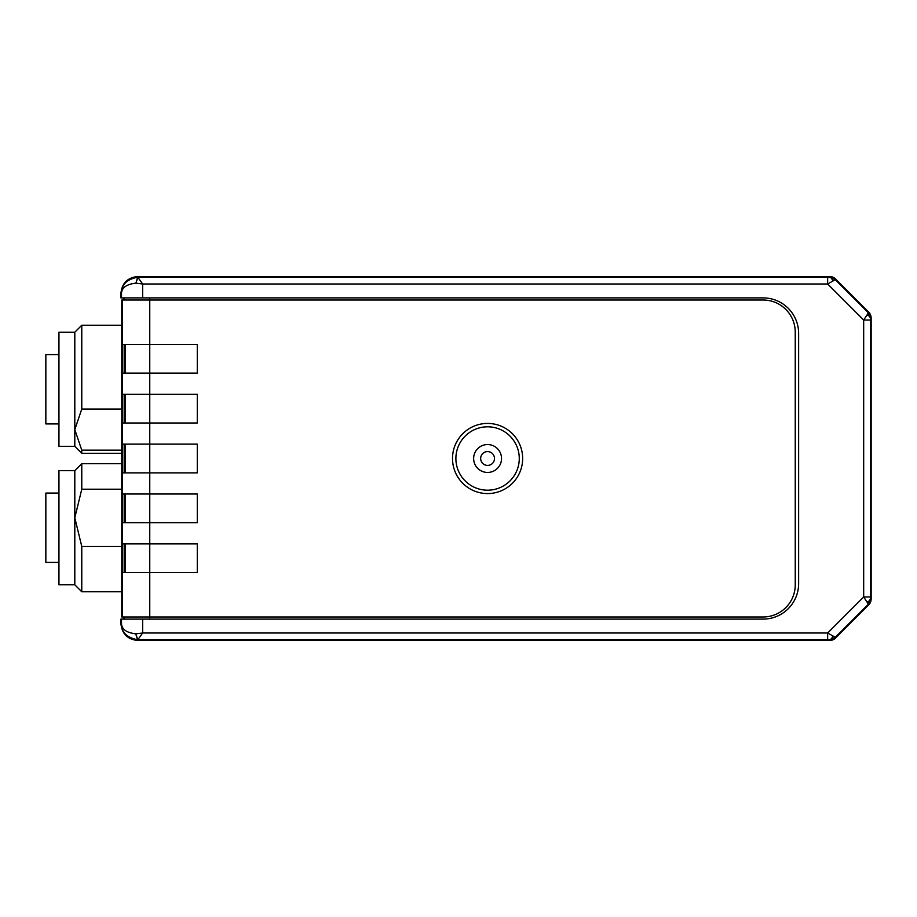 <?xml version="1.0" encoding="UTF-8"?>
<svg xmlns="http://www.w3.org/2000/svg" width="917" height="917" viewBox="0 0 917 917"><rect width="100%" height="100%" fill="white"/><g stroke="black" fill="none" stroke-linecap="round" stroke-linejoin="round"><path stroke-width="1.38" d="M125.021 543.873L125.021 572.609M149.758 619.101L149.758 572.609L197.281 572.609L197.281 543.873L149.758 543.873L149.758 572.609L122.293 572.609L122.293 616.981L763.127 616.981A32.118 32.118 0 0 0 795.245 584.863L795.245 332.137A32.118 32.118 0 0 0 763.127 300.019L121.766 300.019L122.293 616.981M125.021 344.391L125.021 373.127M197.281 373.127L197.281 344.391L149.758 344.391L149.758 373.127L122.293 373.127L122.293 394.264L149.758 394.264L149.758 423.001L122.293 423.001L122.293 444.126L149.758 444.126L149.758 472.874L122.293 472.874L122.293 493.999L149.758 493.999L149.758 522.736L122.293 522.736L122.293 543.873L149.758 543.873L149.758 522.736L197.281 522.736L197.281 493.999L149.758 493.999L149.758 472.874L197.281 472.874L197.281 444.126L149.758 444.126L149.758 423.001L197.281 423.001L197.281 394.264L149.758 394.264L149.758 373.127L197.281 373.127L197.281 344.391M125.021 394.264L125.021 423.001M125.021 444.126L125.021 472.874M125.021 493.999L125.021 522.736M121.766 489.219L81.773 489.219L74.804 517.83L81.773 546.452L81.773 591.763L121.766 591.763M121.766 546.452L81.773 546.452M74.804 470.685L74.804 584.794L58.952 584.794L58.952 470.685L74.804 470.685L81.773 463.715L81.773 489.219M58.952 562.396L45.85 562.396L45.85 493.082L58.952 493.082M121.766 409.062L81.773 409.062L74.804 429.603L81.773 450.155L81.773 453.285L121.766 453.285M121.766 450.155L81.773 450.155M74.804 332.206L74.804 446.315L58.952 446.315L58.952 332.206L74.804 332.206L81.773 325.237L81.773 409.062M58.952 423.918L45.85 423.918L45.85 354.604L58.952 354.604M487.58 426.806A31.694 31.694 0 0 0 455.887 458.5A31.694 31.694 0 0 0 487.58 490.194A31.694 31.694 0 0 0 519.274 458.5A31.694 31.694 0 0 0 487.58 426.806M487.58 444.55A13.95 13.95 0 0 0 475.499 465.469A13.95 13.95 0 0 0 499.662 465.469A13.95 13.95 0 0 0 487.58 444.55M487.58 465.412A6.912 6.912 0 0 0 494.492 458.5A6.912 6.912 0 0 0 487.58 451.588A6.912 6.912 0 0 0 480.668 458.5A6.912 6.912 0 0 0 487.58 465.412M123.875 300.019L123.875 297.899M123.875 619.101L123.875 616.981M121.514 619.101L120.918 619.101L120.918 623.571L121.514 623.571C121.697 629.257 126.431 632.684 135.727 633.842L137.561 639.757C126.672 637.533 121.319 632.145 121.514 623.571L121.514 619.101L763.127 619.101A35.499 35.499 0 0 0 798.627 583.602L798.627 333.398A35.499 35.499 0 0 0 763.127 297.899L142.639 297.899L142.639 283.995L135.945 283.158L137.825 277.255L142.639 283.995L827.65 283.995L827.65 277.243L829.323 277.232L835.295 279.696L827.65 283.995L863.676 320.022L867.024 315.001A6.763 3.874 0.3 0 1 870.439 318.359L870.439 320.022L863.676 320.022L863.676 596.978L870.439 596.978L870.439 598.641A6.763 3.874 179.7 0 1 867.024 601.999L863.676 596.978L827.65 633.005L835.295 637.304L829.323 639.768A6.763 3.874 -89.7 0 0 832.67 636.352M827.65 639.757L137.825 639.757L137.825 640.479L829.61 640.479L827.65 639.757L827.65 633.005L142.639 633.005L137.825 639.768L135.727 633.842M867.024 315.001L868.674 312.078L835.593 278.997A8.448 8.448 112.5 0 0 829.61 276.521L137.825 276.521L135.945 283.158M135.727 283.158C126.443 284.304 121.697 287.732 121.514 293.429L120.918 293.429L120.918 297.899L142.639 297.899M871.15 598.939L870.439 598.641L867.975 604.624L835.295 637.304L835.593 638.003L868.674 604.922A8.448 8.448 -157.5 0 0 871.15 598.939L871.15 318.061L870.439 318.359L867.975 312.376L835.295 279.696L835.593 278.997M120.918 293.429C121.927 283.17 127.566 277.53 137.825 276.521M137.825 640.479C127.566 639.47 121.927 633.83 120.918 623.571M868.674 312.078A8.448 8.448 -22.5 0 1 871.15 318.061M835.593 638.003A8.448 8.448 67.5 0 1 829.61 640.479M121.514 297.899L121.514 293.429C121.365 284.763 126.718 279.364 137.561 277.243L827.65 277.243M135.945 633.842L142.639 633.005L142.639 619.101M829.61 276.521L829.323 277.232A6.763 3.874 89.7 0 1 832.67 280.648M868.674 604.922L867.024 601.999M122.293 300.019L122.293 344.391L149.758 344.391L149.758 297.899M487.58 493.575A35.075 35.075 0 0 0 517.956 440.962A35.075 35.075 0 0 0 457.205 440.962A35.075 35.075 0 0 0 487.58 493.575M197.281 572.609L197.281 543.873M197.281 423.001L197.281 394.264M197.281 472.874L197.281 444.126M197.281 522.736L197.281 493.999M122.293 543.873L122.293 572.609M122.293 493.999L122.293 522.736M122.293 444.126L122.293 472.874M122.293 394.264L122.293 423.001M122.293 344.391L122.293 373.127M124.173 543.873L124.173 572.609M125.251 543.873L125.251 572.609M124.173 344.391L124.173 373.127M125.251 344.391L125.251 373.127M124.173 394.264L124.173 423.001M125.251 394.264L125.251 423.001M124.173 444.126L124.173 472.874M125.251 444.126L125.251 472.874M124.173 493.999L124.173 522.736M125.251 493.999L125.251 522.736M124.403 619.101L124.403 616.981M124.403 300.019L124.403 297.899M870.439 320.022L870.439 596.978M121.766 300.019L121.766 616.981M74.804 446.315L81.773 453.285M81.773 325.237L121.766 325.237M74.804 584.794L81.773 591.763M81.773 463.715L121.766 463.715"/></g></svg>
